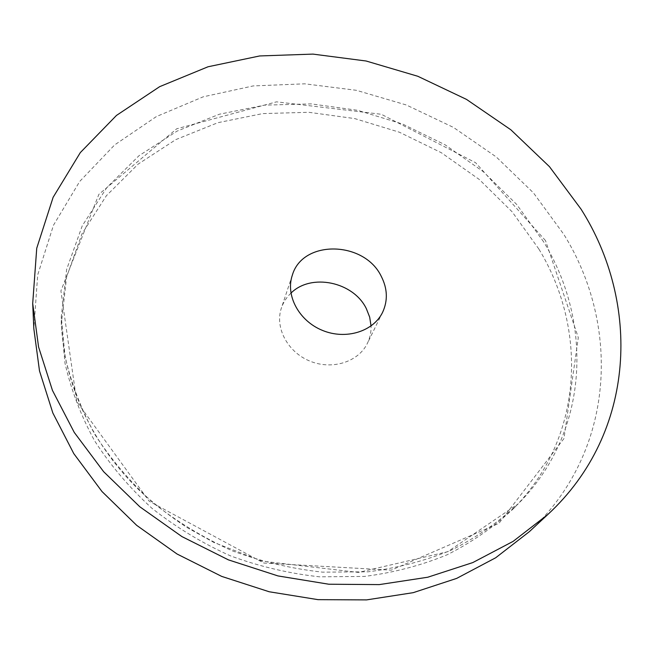 <?xml version="1.0" encoding="UTF-8"?>
<svg xmlns="http://www.w3.org/2000/svg" width="654" height="654" viewBox="0 0 654 654"><rect width="100%" height="100%" fill="white"/><g stroke="black" fill="none" stroke-linecap="round" stroke-linejoin="round"><path stroke-width="0.49" stroke-dasharray="3.27 2.45" d="M290.932 293.164C286.501 297.366 283.321 302.328 281.383 308.042C274.655 327.58 287.507 352.073 309.882 361.106C332.158 370.368 358.506 361.924 367.417 343.285C370.041 337.856 371.251 332.085 371.047 325.986M538.863 249.035L512.164 211.847L479.251 179.449L441.262 152.676L399.357 132.206L354.77 118.595L308.762 112.292L262.663 113.6L217.872 122.699L175.861 139.588L138.174 164.089L106.381 195.726L82.044 233.731L66.61 276.969L61.304 323.934L65.008 363.232C71.024 389.678 80.859 415.494 94.511 440.673C110.264 465.108 129.32 487.565 151.679 508.052C175.664 527.05 201.824 542.943 230.151 555.728C259.311 566.487 289.101 573.517 319.52 576.812L364.458 576.436C393.773 572.667 421.421 565.408 447.393 554.666C472.049 542.125 493.942 526.903 513.096 509.008C584.071 437.591 587.627 329.166 538.863 249.035M529.315 531.694C615.904 451.652 620.54 325.406 563.773 234.304L533.46 192.881L496.255 156.952L453.435 127.399L406.33 104.983L356.299 90.293L304.756 83.818L253.188 85.927L203.165 96.833L156.371 116.575L114.597 144.959L79.682 181.477L53.473 225.246L37.695 274.933L33.836 328.725M543.646 241.841L516.627 204.375L483.355 171.724L444.965 144.722L402.651 124.064L357.632 110.305L311.19 103.888L264.649 105.13L219.433 114.213L177.021 131.143L138.967 155.742L106.847 187.551L82.257 225.793L66.659 269.35L61.288 316.683L65.032 356.316C71.123 383.007 81.071 409.061 94.887 434.493C110.828 459.173 130.121 481.867 152.75 502.574C177.03 521.778 203.508 537.85 232.178 550.791C261.69 561.68 291.831 568.8 322.602 572.152L368.055 571.809C397.697 568.024 425.64 560.715 451.881 549.883C476.774 537.245 498.879 521.9 518.189 503.85C589.753 431.828 593.031 322.561 543.646 241.841M545.501 240.582L475.613 162.715L381.315 114.27L276.536 101.836L176.67 128.813L98.885 194.336L60.912 290.85L76.747 401.589L149.194 501.258L263.824 563.045L391.239 570.165L498.904 523.372L563.977 438.532L578.299 337.562L545.501 240.582M292.313 275.244L281.383 308.042M382.639 312.244L367.417 343.285M513.096 509.008L518.189 503.85L447.786 551.69L358.4 572.43L262.058 561.124L213.891 542.468L186.979 527.5C169.868 516.235 153.935 503.784 139.163 490.14C88.813 441.098 61.476 376.769 61.288 316.683L61.304 323.934"/><path stroke-width="0.98" d="M581.038 209.133L549.458 166.656L510.839 129.778L466.506 99.4L417.808 76.273L366.134 61.01L312.923 54.102L259.687 55.95L208.037 66.773L159.682 86.655L116.477 115.423L80.319 152.595L53.129 197.304L36.738 248.226L32.7 303.505L38.578 346.98L52.451 390.397L74.262 432.425L103.626 471.681L139.858 506.817L181.902 536.574L228.45 559.881L277.983 575.929L328.815 584.226L379.279 584.602L427.749 577.229L472.777 562.579L513.12 541.373L547.807 514.518C636.906 432.09 640.299 302.491 581.038 209.133M381.282 276.389C364.36 240.77 302.557 239.339 292.313 275.244C285.348 295.428 298.943 320.901 322.455 330.401C345.876 340.129 373.434 331.513 382.639 312.244C387.969 300.57 387.52 288.627 381.282 276.389M371.047 325.986L369.69 317.165L366.346 308.663C353.413 281.76 311.059 272.882 290.932 293.164M32.7 303.505L33.836 328.725L39.502 370.916L52.843 412.976L73.788 453.614L101.975 491.514L136.719 525.375L177.038 554.003L221.69 576.395L269.211 591.764L318.032 599.653L366.542 599.898L413.222 592.663L456.656 578.398L495.667 557.78L529.315 531.694L547.807 514.518"/></g></svg>
